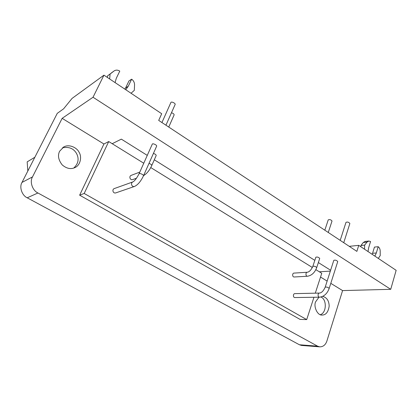 <?xml version="1.0" encoding="UTF-8"?>
<svg xmlns="http://www.w3.org/2000/svg" width="417" height="417" viewBox="0 0 417 417"><rect width="100%" height="100%" fill="white"/><g stroke="black" fill="none" stroke-linecap="round" stroke-linejoin="round"><path stroke-width="0.63" d="M34.856 157.251L27.183 161.859L27.824 171.022M320.324 314.684C326.839 312.786 326.834 298.937 320.861 297.04M322.748 296.372C326.865 297.566 329.008 300.808 329.18 306.094C328.257 312.104 325.875 315.09 322.039 315.049C317.42 315.612 313.365 306.469 315.622 301.814L318.989 297.185M73.726 168.061C78.386 163.688 79.313 158.804 76.499 153.409C73.512 148.374 68.8 146.523 62.368 147.858M59.626 151.235L63.749 146.956C69.279 143.776 77.145 147.769 79.121 152.351C82.118 156.938 80.361 165.544 74.716 167.686C70.692 169.469 66.527 168.551 62.232 164.929C58.396 160.013 57.53 155.452 59.626 151.235M378.198 246.713L374.45 247.083L372.579 253.291L376.327 252.957L378.198 246.713C379.444 247.662 380.111 249.1 380.195 251.018L380.231 255.585L378.287 258.399M374.883 256.127L376.327 252.957M372.579 253.291L372.126 254.281M364.541 249.215L364.651 245.113L367.012 242.1L368.857 241.031L370.557 241.516L368.644 247.797L368.013 251.54M368.732 241.047L365.136 241.443L363.296 242.506L360.934 245.498L360.898 246.786M360.934 245.498L364.651 245.113M332.01 221.067L332.021 221.031C330.968 219.676 329.706 219.29 328.236 219.868L324.817 230.194M168.755 127.06L174.113 114.925C174.165 114.091 173.284 113.361 171.47 112.741M349.847 223.538L349.863 223.496C348.774 222.12 347.481 221.745 345.985 222.355L340.204 240.364M165.94 125.204L175.13 104.5C175.807 103.411 171.194 101.112 170.871 102.551L161.937 122.551M131.642 79.183L128.931 80.966L125.58 87.997L128.274 86.256L131.642 79.183C133.57 80.622 134.54 82.503 134.555 84.828L134.326 90.327L131.053 93.262M125.767 89.733L128.274 86.256M125.58 87.997L124.792 89.082M109.655 78.969L110.093 74.044L114.248 70.848C115.978 69.806 117.823 69.894 119.778 71.119L116.322 78.229L115.076 82.592M114.117 70.942L107.508 75.904L107.367 77.442M107.508 75.904L110.093 74.044M312.844 266.338L315.867 257.216C317.321 256.773 318.604 257.185 319.719 258.441L319.709 258.477M319.719 258.441L316.701 267.615C315.617 266.385 314.329 265.973 312.833 266.369C311.202 269.929 309.367 271.889 307.324 272.249C305.484 272.186 305.463 276.44 307.532 276.242L294.209 276.987C292.166 277.18 292.197 273.036 294.011 273.093L307.251 272.254M153.42 153.42C155.275 154.071 156.193 154.77 156.187 155.52L151.772 165.513C151.559 164.616 150.626 163.923 148.978 163.433M136.51 178.21L132.616 179.628C130.088 180.405 128.749 176.323 131.115 175.395L139.799 172.106M325.192 287.151L333.798 260.333C335.278 259.859 336.592 260.26 337.744 261.542L337.728 261.579M337.744 261.542L329.169 288.449C328.023 287.25 326.693 286.828 325.182 287.183C323.535 290.826 321.658 292.791 319.542 293.068C317.691 292.89 317.509 297.316 319.61 297.18L294.908 297.55C292.854 297.686 293.052 293.464 294.861 293.636L319.469 293.073M152.268 144.193C152.513 142.906 157.266 145.205 156.646 146.153L143.495 175.792C143.756 174.707 139.523 172.8 139.033 173.821L152.268 144.193M134.54 186.446L115.681 192.92C113.049 193.681 111.777 189.485 114.237 188.588L132.898 181.906C134.696 180.915 136.74 178.221 139.033 173.821M79.637 195.182L103.927 144.001L108.717 141.551L84.192 193.462L79.637 195.182L300.063 319.406L306.698 319.594L313.959 297.264M315.294 293.167L321.752 273.297L315.851 269.648M84.192 193.462L306.698 319.594M108.717 141.551L143.766 163.224M150.761 167.556L312.38 267.5M112.199 143.703L121.342 139.142L147.269 155.385M349.253 246.343L358.745 245.347L356.879 251.383L158.7 120.414L161.697 113.732L103.948 75.159L72.068 98.407L63.577 108.847L57.259 113.356L22.007 182.422C19.093 187.045 21.971 195.5 27.225 197.804L299.427 344.765L301.522 345.427L319.724 346.85L317.592 346.173L37.937 192.988C32.49 190.559 29.492 181.718 32.505 176.902L62.143 118.339L93.033 97.244L103.948 75.159M93.033 97.244L390.724 289.315L396.15 270.331L358.745 245.347M103.927 144.001L62.143 118.339M154.3 159.789L314.825 260.359M318.359 262.574L330.613 270.252M330.342 271.102L319.323 271.795M390.724 289.315L342.586 290.586L330.796 283.346M327.137 281.094L320.532 277.044M342.586 290.586L326.897 341.012C325.578 344.88 323.185 346.829 319.724 346.85M363.296 242.506L367.012 242.1M111.464 72.855L114.076 70.973M307.532 276.242C311.765 275.47 314.819 272.593 316.701 267.615L316.691 267.651M319.61 297.18C324.066 296.539 327.251 293.625 329.169 288.449L329.159 288.486M143.495 175.792C140.784 181.421 137.761 184.986 134.415 186.488C131.673 187.28 130.344 182.839 132.898 181.906M317.592 346.173L299.427 344.765M37.937 192.988L27.225 197.804M32.505 176.902L22.007 182.422M63.269 147.232L63.749 146.956M328.257 232.467L332.021 221.031M343.744 242.704L349.863 223.496M143.578 175.609C146.826 173.675 149.557 170.313 151.772 165.513"/></g></svg>
